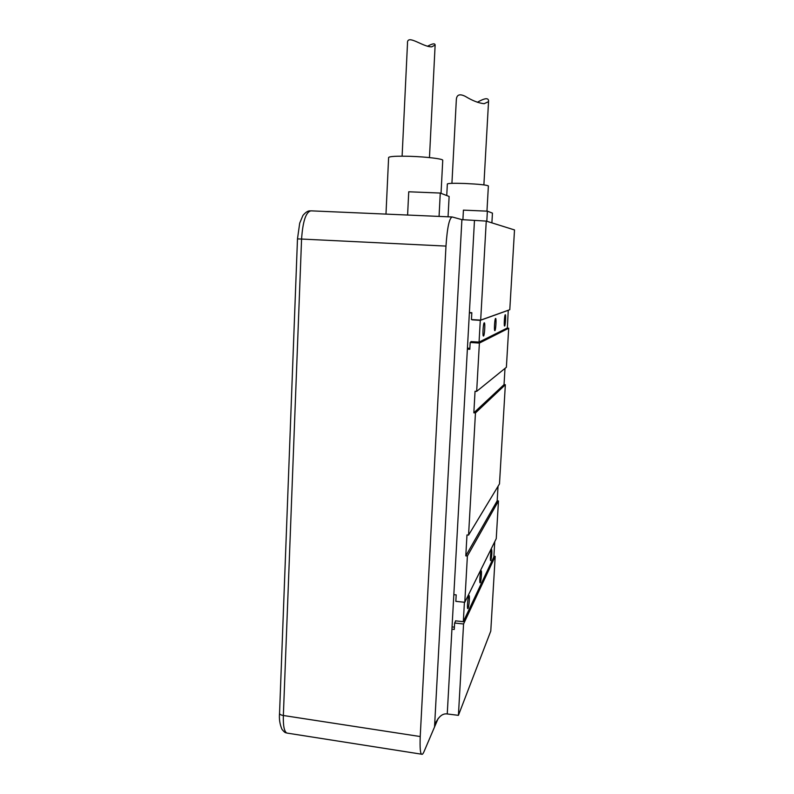<?xml version="1.0" encoding="UTF-8"?>
<svg xmlns="http://www.w3.org/2000/svg" width="794" height="794" viewBox="0 0 794 794"><rect width="100%" height="100%" fill="white"/><g stroke="black" fill="none" stroke-linecap="round" stroke-linejoin="round"><path stroke-width="1.19" d="M286.882 733.061C285.493 732.296 285.741 733.864 281.979 729.339C279.816 724.297 279.002 718.937 279.548 713.26L297.482 238.895L301.571 239.054C302.822 221.129 305.978 211.72 311.059 210.847L451.955 216.97M486.256 221.099L480.678 320.121L509.788 309.7L514.512 229.942L486.256 221.099L461.9 219.64L452.302 216.99C449.354 217.715 447.24 227.421 445.98 246.09L420.224 736.544C419.808 747.938 420.304 753.824 421.713 754.221C422.259 754.687 423.013 753.863 423.976 751.749L438.189 718.411M480.678 320.121L471.447 319.565L471.834 312.717L469.393 312.578L453.831 594.637L456.193 594.885L455.835 601.356L464.788 602.299L496.24 538.66L498.473 500.945L497.183 500.825L498.037 486.285M464.788 602.299L467.388 556.028L465.8 555.869L466.981 534.938L468.569 535.087L475.457 412.93L473.839 412.811L475.05 391.253L476.668 391.373L479.387 343.077L470.177 342.482L469.81 349.291L467.378 349.132M451.925 629.176L447.25 713.955L458.416 715.344L463.567 623.985L454.634 623.012L454.277 629.434L451.925 629.176L453.831 594.637M447.25 713.955C442.734 713.28 438.824 716.377 435.519 723.255L434.536 726.967L461.9 219.64M508.408 310.256L480.291 320.349L479.06 342.095L507.366 327.972L508.249 310.246M471.964 341.648L470.177 342.482M467.428 348.149L469.859 348.298M471.815 313.005L469.373 312.856M472.202 319.605L472.797 319.645M480.291 320.349L472.182 319.853M479.06 342.095L470.981 341.579L470.951 342.125M463.567 623.985L495.198 556.356L490.771 631.091L458.416 715.344M476.668 391.373L506.383 367.275L508.696 328.23L507.048 328.13M479.387 343.077L508.696 328.23M468.569 535.087L499.486 483.893L505.351 384.723L504.041 384.633L505.004 368.396M475.457 412.93L505.351 384.723M467.388 556.028L498.473 500.945M495.198 556.356L493.888 556.237M287.597 733.18L286.852 733.061C284.222 731.621 283.061 725.766 283.359 715.493L301.571 239.054L445.98 246.09M455.696 620.868L454.634 623.012M455.458 621.355L455.478 620.839L463.319 621.702L464.421 602.259M452.054 626.903L454.406 627.161M463.319 621.702L493.848 556.951L494.751 541.687M468.073 608.323C469.036 606.566 469.899 595.699 469.075 595.56L468.788 595.818C467.825 597.475 466.941 608.482 467.765 608.601L468.073 608.323M480.31 582.607C481.154 581.109 481.928 570.906 481.224 570.807L480.985 571.005C480.152 572.424 479.358 582.746 480.072 582.826L480.31 582.607M490.841 560.485C491.794 556.217 492.072 552.555 491.665 549.517L491.476 549.676C490.752 550.897 490.017 560.614 490.642 560.663L490.841 560.485M465.8 555.869L497.183 500.825M473.839 412.811L504.041 384.633M483.516 336.031C484.529 335.872 485.352 323.039 484.36 322.821L484.261 322.811C483.258 322.85 482.415 335.842 483.407 336.031L483.516 336.031M494.88 330.651C495.744 330.542 496.508 318.622 495.664 318.454L495.585 318.454C494.722 318.463 493.947 330.512 494.791 330.651L494.88 330.651M504.617 326.046C505.361 325.967 506.076 314.841 505.341 314.722L505.282 314.712C504.537 314.702 503.813 325.947 504.547 326.046L504.617 326.046M486.96 211.144L488.379 185.925C486.643 184.952 478.802 184.139 464.867 183.483C453.91 183.126 448.074 183.285 447.35 183.97L446.744 195.542M491.893 222.866L492.449 213.12L487.377 211.164L463.418 210.132L462.902 219.799M486.801 221.268L487.377 211.164M477.323 102.297C484.747 98.019 488.499 97.602 488.578 101.027L488.389 101.721L484.132 103.706C478.653 103.111 472.4 100.679 465.373 96.402C459.815 93.603 456.808 94.595 456.352 99.369L456.352 99.478M442.744 160.319L442.744 160.249C443.092 158.889 426.577 156.845 410.448 156.329C396.672 155.952 389.388 156.349 388.613 157.52L385.983 214.102M448.054 216.802L449.126 196.455L440.263 193.051L408.731 191.781L407.6 215.045M439.062 216.415L440.263 193.051M427.49 46.28C432.432 43.551 434.983 43.134 435.142 45.03L431.757 46.836C423.123 47.303 406.627 33.288 407.491 43.481L407.481 43.61M279.548 713.26C279.617 714.342 280.887 715.086 283.359 715.493L420.224 736.544M474.465 220.573L469.393 312.578M297.482 238.895L299.705 223.144L302.941 215.432C305.65 212.216 308.062 210.698 310.196 210.857M421.703 754.221L286.842 733.051M435.519 723.255L436.283 721.458M483.883 184.893L488.568 101.086M451.925 183.335L456.352 99.369M442.744 160.249L441.037 193.349M429.465 157.589L435.132 45.079M402.111 156.17L407.491 43.481"/></g></svg>
